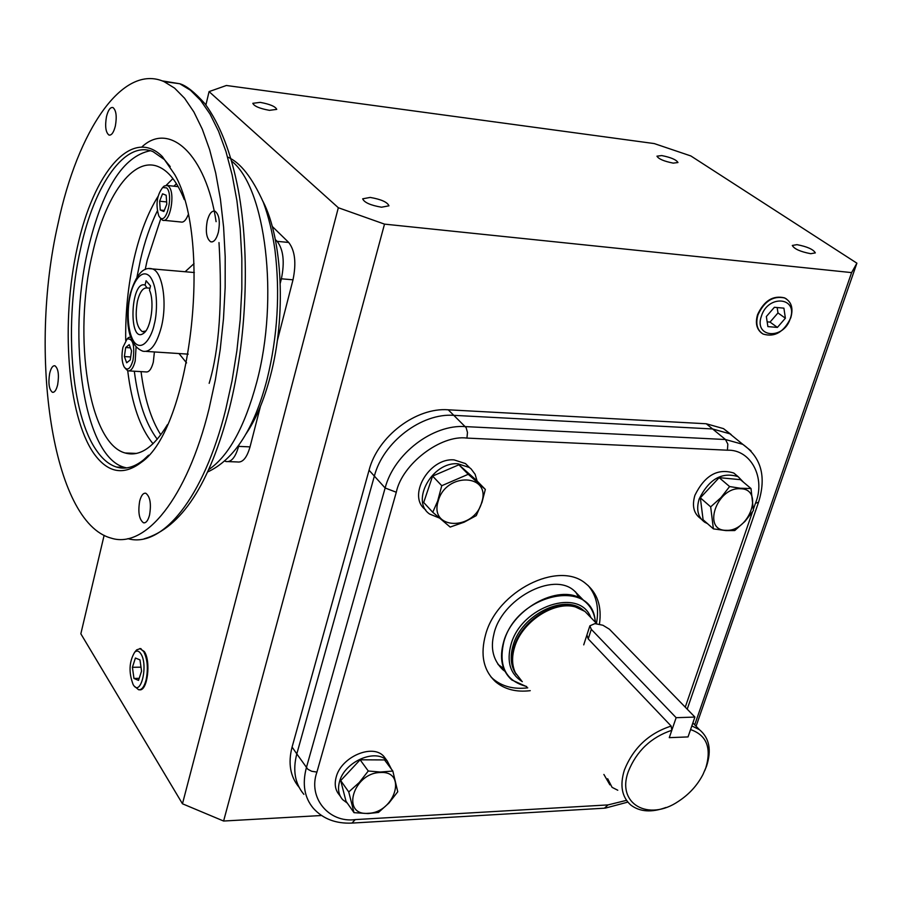 <?xml version="1.0" encoding="UTF-8"?>
<svg xmlns="http://www.w3.org/2000/svg" width="902" height="902" viewBox="0 0 902 902"><rect width="100%" height="100%" fill="white"/><g stroke="black" fill="none" stroke-linecap="round" stroke-linejoin="round"><path stroke-width="1.35" d="M135.548 651.188L136.676 649.857L140.295 648.628L143.655 651.515C147.533 659.125 148.334 668.63 146.079 680.052C144.252 686.772 141.772 690.019 138.637 689.771L134.635 686.411M133.146 684.595C128.569 672.486 129.076 661.696 134.68 652.225C136.822 650.308 138.863 650.804 140.802 653.702C148.548 664.932 140.768 697.257 133.349 684.911L133.146 684.595M139.979 659.881L135.401 658.032L132.414 667.3L133.958 678.451L138.525 680.39L141.558 671.088L139.979 659.881M141.005 667.164L132.414 667.3M133.958 678.451L139.19 678.349M757.962 314.899C764.265 301.234 773.115 295.585 784.503 297.942C791.426 301.527 793.512 308.146 790.783 317.786C783.917 332.128 774.683 337.551 763.081 334.044C757.128 330.2 755.425 323.807 757.962 314.899M761.412 316.106C768.087 294.199 798.371 297.108 790.253 318.643C783.703 340.201 753.52 337.81 761.412 316.106M767.884 326.603L777.4 327.415L785.383 318.214L783.906 308.157L774.39 307.289L766.35 316.546L767.884 326.603M777.4 327.415L770.026 322.093L777.975 312.938L785.383 318.214M767.162 321.856L770.026 322.093M777.975 312.938L777.163 307.537M726.178 530.308C701.891 530.906 716.662 486.922 740.35 488.737C764.456 488.692 749.517 531.876 726.178 530.308M729.605 486.55L740.373 488.253L751.005 488.523L740.452 479.672L719.142 477.654L729.605 486.55L721.036 497.554L710.675 506.856L713.392 528.876L703.098 519.744L700.335 497.825L719.142 477.654M751.005 488.523L753.429 510.509L745.075 521.3L734.758 530.545L725.941 530.601L713.392 528.876M700.335 497.825L710.675 506.856M701.316 519.18L700.572 518.515C693.717 513.576 691.823 505.83 694.912 495.277C704.71 475.422 717.665 468.003 733.8 473.043L737.464 476.109M743.519 482.243L738.129 476.673C721.983 471.645 708.983 479.086 699.151 498.986C696.051 509.574 697.934 517.331 704.789 522.269L707.439 523.588M481.713 502.38C474.328 531.03 428.856 530.184 438.192 501.129C445.78 471.847 491.522 473.618 481.713 502.38M432.757 512.268L437.684 501.016L441.755 485.716L432.599 476.076L458.904 464.789L475.952 479.864L485.332 489.403L482.006 502.29L476.267 515.617L464.135 522.19L450.166 527.061L432.757 512.268L423.703 502.482L432.599 476.076M441.755 485.716L468.228 474.294L458.904 464.789M468.228 474.294L485.332 489.403M425.699 509.844C406.723 496.675 428.845 457.539 454.112 459.896L465.477 463.583L469.66 467.732M477.09 481.014L475.117 474.283L471.081 468.893L469.322 467.484L457.934 463.797C432.453 461.452 410.286 501.095 429.645 514.061L439.285 517.985M609.876 784.83L603.889 774.446M607.677 778.753L612.075 787.345L617.78 790.242M380.272 772.529C407.693 770.432 394.963 812.792 368.264 813.3C340.663 815.96 353.122 772.834 380.272 772.529M378.49 812.431L368.061 813.559L354.012 812.668L345.996 801.235L340.708 780.591L360.112 759.8L384.534 759.924L392.832 771.052L397.759 791.764L388.92 803.073L378.49 812.431M354.012 812.668L348.747 791.956L359.21 782.541L368.287 771.007L380.306 772.033L392.832 771.052M348.747 791.956L340.708 780.591M368.287 771.007L360.112 759.8M340.415 796.443L339.344 794.91C335.318 790.265 334.259 784.345 336.175 777.141C341.08 756.913 372.616 743.338 383.824 756.383L386.248 759.631M391.423 769.158L387.24 760.961C376.021 747.905 344.406 761.547 339.479 781.808C337.551 789.024 338.6 794.966 342.636 799.612L347.304 803.107M786.533 299.024L784.593 297.885C773.104 295.078 764.095 300.648 757.579 314.618C755.166 322.871 756.519 329.038 761.66 333.12M139.551 689.793C147.454 691.473 151.209 661.2 144.286 651.515L139.799 648.538M661.764 155.572C670.964 157.422 676.365 159.733 677.966 162.529L673.219 163.127C663.973 161.278 658.561 158.966 656.96 156.17L661.764 155.572M796.973 244.656C807.313 246.663 813.435 249.414 815.329 252.898L810.718 253.699C800.333 251.692 794.2 248.941 792.306 245.457L796.973 244.656M370.203 197.425C381.196 199.353 387.443 202.149 388.954 205.825L381.512 207.212C370.474 205.284 364.194 202.488 362.683 198.812L370.203 197.425M260.204 102.366C269.923 104.158 275.437 106.492 276.745 109.379L269.427 110.337C259.663 108.544 254.127 106.199 252.819 103.313L260.204 102.366M384.511 224.124L851.612 272.607L856.9 263.181L690.864 155.956L654.254 143.576L226.379 85.487L209.072 91.609L338.329 207.731L384.511 224.124L223.606 821.034L182.463 803.783L338.329 207.731M856.9 263.181L696.085 726.257M694.709 724.825L851.612 272.607M321.495 815.509L223.606 821.034M731.206 434.606L723.494 428.619L706.266 423.76L448.238 409.801C416.138 407.23 377.69 436.388 369.053 470.235L292.079 747.082C287.918 763.25 290.252 776.645 299.069 787.266M182.463 803.783L80.842 633.802L104.125 535.337M205.904 104.982L209.072 91.609M228.431 461.61L237.316 461.948C242.649 462.827 246.889 457.799 250.034 446.873L260.419 406.464M277.252 341.024L293.003 279.812C296.442 263.046 295.01 250.598 288.708 242.458L272.224 226.402M753.508 508.92L755.436 503.305C765.911 478.319 751.163 449.309 727.418 450.199L466.932 438.09C440.841 434.505 401.999 464.135 396.294 492.244L316.929 772.078L311.652 771.266L307.841 769.259L296.803 753.903L374.364 476.098C383.079 442.127 421.685 412.812 453.875 415.348L712.614 428.969L729.876 433.817L738.637 440.954L729.876 433.817L712.614 428.969L453.875 415.348C421.685 412.812 383.079 442.127 374.364 476.098L296.803 753.903C292.586 770.218 294.954 783.703 303.895 794.346C294.954 783.703 292.586 770.218 296.803 753.903L292.079 747.082M275.324 239.549L277.151 241.341C283.397 249.504 284.806 261.986 281.39 278.797L280.251 283.239M238.962 444.979L238.602 446.389C235.467 457.359 231.25 462.399 225.962 461.52L224.846 461.069M580.46 597.135L574.427 590.957C553.208 570.831 500.813 599.537 493.811 634.523C490.338 648.628 493.304 660.332 502.718 669.611L504.973 671.347M498.005 664.424L503.699 668.506M579.118 597.801L575.51 591.802M522.326 681.664C510.194 674.053 506.417 661.662 511.006 644.49C521.198 606.212 579.603 587.089 590.81 617.498M526.554 686.467C505.74 680.976 498.197 666.059 503.891 641.705C516.947 592.761 593.584 577.415 595.207 622.042M690.56 729.583C706.627 735.141 711.712 747.893 705.826 767.827L703.008 774.412C697.359 785.338 689.184 794.29 678.518 801.292C648.47 821.936 616.258 803.93 628.288 771.605C636.541 751.039 651.052 737.261 671.821 730.282L669.284 737.656L688.023 736.923L690.56 729.583M691.834 725.918L699.4 729.673C709.355 737.881 711.746 750.024 706.582 766.08L704.721 770.703M666.003 807.47C651.594 812.736 639.845 811.913 630.746 805.001C621.816 796.962 619.685 785.315 624.376 770.049C633.272 747.95 648.865 733.292 671.156 726.065L671.821 730.282M521.615 680.852L515.38 672.757C511.964 665.405 511.693 656.915 514.568 647.32C521.739 621.906 554.02 600.619 575.386 606.933L584.924 611.409L590.156 616.821M586.931 634.929L588.217 638.909L671.156 726.065M514.163 669.78C511.592 662.869 511.603 655.111 514.208 646.52C521.311 621.343 553.287 600.258 574.461 606.505L579.636 608.365M526.779 686.726L511.727 679.928C501.816 670.817 499.133 658.077 503.688 641.717C513.125 606.888 562.172 582.241 583.944 600.709C590.663 605.885 594.497 613.078 595.444 622.29M527.76 687.843C513.779 689.5 502.234 686.535 493.112 678.924L490.835 676.748M530.252 690.673C516.248 692.353 504.692 689.387 495.57 681.777C483.404 670.423 480.089 654.649 485.648 634.433C497.239 591.114 558.158 560.469 585.364 583.267C597.361 592.749 602.051 606.392 599.424 624.173M588.149 585.533C596.526 595.467 599.3 608.061 596.47 623.338M316.929 772.078C307.638 797.695 328.892 823.165 355.23 819.602L608.027 804.911L626.495 800.356M149.98 288.189L147.037 287.952C143.023 287.546 139.833 291.921 137.454 301.099C134.793 316.895 136.405 327.065 142.291 331.632L145.763 331.011M145.075 285.077L146.09 280.736L150.521 285.911L149.495 290.275C154.794 301.539 151.108 328.407 143.621 333.278C128.231 345.071 130.249 279.744 145.075 285.077L147.037 287.952M176.442 183.692L173.939 186.195M157.286 211.057C150.397 224.981 144.794 241.172 140.498 259.652L137.014 276.925M186.579 362.908L178.991 353.55M209.095 408.629L215.364 379.821L220.201 349.638L223.493 318.654L225.162 287.49L225.196 256.766L223.595 227.078L220.392 198.992L215.702 173.026L209.625 149.631L202.296 129.178L193.896 111.983L184.583 98.25L174.571 88.103L164.029 81.62C122.503 63.151 77.583 130.734 57.999 223.865C28.188 353.494 52.057 522.483 111.126 538.111C144.985 549.239 186.985 498.907 209.095 408.629M218.363 232.242C216.401 239.312 213.83 242.491 210.651 241.781C206.468 238.556 205.34 231.555 207.268 220.787C209.208 213.684 211.79 210.482 215.014 211.192C219.186 214.428 220.302 221.452 218.363 232.242M149.552 515.031C148.052 520.623 146.023 523.205 143.486 522.788C139.122 519.496 137.859 512.246 139.697 501.05C141.197 495.423 143.226 492.819 145.797 493.247C150.138 496.54 151.401 503.801 149.552 515.031M57.66 384.714C56.319 390.115 54.571 392.641 52.406 392.28C49.035 389.529 48.11 383.226 49.666 373.383C50.997 367.948 52.756 365.423 54.943 365.784C58.314 368.535 59.216 374.849 57.66 384.714M115.377 125.919C113.697 132.538 111.544 135.582 108.916 135.029C105.681 132.346 104.858 126.246 106.47 116.708C108.139 110.055 110.303 107 112.953 107.541C116.189 110.236 117.001 116.358 115.377 125.919M170.241 166.622L164.412 159.586L153.036 151.649C125.265 139.754 94.428 184.38 80.594 248.67C63.884 321.755 70.525 414.311 96.818 450.932C102.749 459.411 109.311 464.778 116.516 467.056C125.299 469.716 134.319 467.304 143.587 459.84L148.593 455.183M162.383 156.61L174.785 174.65C213.052 241.06 190.39 429.555 141.163 462.455C123.416 475.906 107.586 472.84 93.695 453.266C67.267 414.988 60.637 322.262 77.29 247.452C93.549 172.327 132.098 126.257 162.383 156.61M150.386 150.724C123.191 156.091 102.411 188.958 88.046 249.335C66.725 339.569 84.021 456.694 124.318 467.326L126.607 467.901M167.422 424.673C153.599 447.651 139.494 457.088 125.119 452.984C88.61 443.333 72.78 336.694 92.286 254.465C104.97 196.129 133.113 156.001 158.346 166.667C168.494 170.828 177.142 181.809 184.301 199.635M160.736 218.791L147.206 260.238L145.199 269.529M141.05 371.624C144.478 398.425 151.051 419.498 160.793 434.843M134.319 371.229C138.141 401.311 145.797 423.996 157.275 439.251M185.124 271.739L194.031 263.61M162.834 187.368L164.243 186.015L167.287 185.474L168.663 186.432C175.777 192.724 170.038 224 162.507 220.178L159.958 217.596M159.778 217.337L158.786 215.882C155.527 204.731 156.824 195.272 162.676 187.526L166.656 187.898C173.793 194.471 166.487 225.568 159.778 217.337M163.927 220.314L180.817 221.993C183.512 222.715 185.925 220.37 188.078 214.958M159.62 201.214L162.552 193.817L166.16 195.238L166.814 204.111L163.86 211.519L160.263 210.042L159.62 201.214L166.656 201.935M164.288 210.448L160.263 210.042M136.067 347.146L135.199 361.003C133.338 368.084 130.88 371.365 127.836 370.835L125.186 368.275M129.121 370.914L145.865 371.917C148.954 372.436 151.446 369.177 153.317 362.13L154.4 351.949M133.022 360.18C130.44 368.929 127.486 371.173 124.149 366.911C121.77 361.894 121.364 355.377 122.931 347.349L127.069 339.005C132.944 338.16 134.928 345.218 133.022 360.18M127.362 338.701L130.486 336.717M126.675 362.784L124.397 356.561L125.66 347.518L129.223 344.654L131.534 350.889L130.249 359.977L126.675 362.784M130.677 356.955L124.397 356.561M125.66 347.518L130.395 347.834M245.648 434.448C255.807 419.689 264.083 400.127 270.465 375.784C286.238 316.546 282.597 239.334 263.001 201.45M609.414 629.213L602.897 625.244L594.914 623.62L589.874 625.819L591.306 629.348L676.139 717.688L669.284 737.656L688.023 736.923L694.901 717.067L609.414 629.213M676.139 717.688L694.901 717.067M396.294 492.244L385.131 487.993L369.053 470.235M466.932 438.09L467.484 432.464L466.12 427.638L448.238 409.801M751.028 450.876L742.808 444.348L725.479 439.522L706.266 423.76M238.602 446.389L250.034 446.873M293.003 279.812L281.39 278.797M277.151 241.341L288.708 242.458M516.181 674.279C510.791 666.454 509.777 656.803 513.137 645.325C521.379 615.108 563.964 593.708 582.805 609.808L583.932 610.71M685.261 707.157L752.46 511.953M355.23 819.602L351.972 823.086C335.882 823.808 323.029 818.903 313.4 808.372C304.436 797.706 302.091 784.165 306.364 767.737L385.131 487.993C393.982 453.774 432.926 424.143 465.319 426.601L725.479 439.522L727.835 444.122L727.418 450.199M755.436 503.305L758.548 502.222C766.531 476.763 761.288 457.472 742.808 444.348L723.494 428.619M608.027 804.911L604.419 808.192L352.671 823.052M154.276 324.235C152.303 334.924 143.328 352.434 134.454 342.467C126.066 330.707 127.644 304.82 130.328 295.405C132.199 285.088 140.791 267.195 149.901 276.44C158.617 287.715 157.106 314.651 154.276 324.235M161.39 326.896C156.655 344.553 150.476 352.659 142.866 351.205C126.224 344.88 125.513 315.756 130.035 294.593C135.807 274.839 143.271 266.282 152.438 268.931C162.529 271.66 167.479 302.801 161.39 326.896M149.078 268.627L194.347 272.539M127.847 538.652C161.92 548.529 203.717 498.366 225.725 409.474L232.04 380.802L236.888 350.743L240.18 319.906L241.837 288.877L241.837 258.276L240.18 228.713L236.922 200.74L232.141 174.875L225.962 151.559L218.532 131.185L210.019 114.047L200.594 100.347L190.446 90.223L179.769 83.739L162.168 80.876M142.144 146.71C169.305 121.409 205.994 153.983 216.097 221.666M218.994 242.57C222.535 302.621 219.265 349.536 209.163 383.327M208.486 469.784C228.522 456.322 244.577 427.244 256.653 382.527C279.372 298.246 265.56 187.21 231.656 161.165M172.913 178.596L166.216 185.293M157.985 196.478C147.928 212.669 139.99 233.235 134.184 258.175C128.129 284.84 125.31 312.261 125.716 340.449M127.723 370.801C131.771 403.87 140.205 428.191 153.024 443.761M591.306 629.348L588.217 638.909M141.016 648.639L140.295 648.628M134.68 652.225L136.676 649.857M140.757 689.658L140.047 689.703M733.8 473.043L738.129 476.673M465.477 463.583L469.322 467.484M383.824 756.383L387.24 760.961M140.577 689.714L139.945 689.726M699.4 729.673L692.871 722.93M596.842 623.733L584.924 611.409M574.461 606.505L575.386 606.933M583.244 610.259L583.977 610.733M583.944 600.709L574.427 590.957M495.57 681.777L493.112 678.924M687.211 709.164L758.537 502.267M627.826 802.103L605.197 808.147M144.072 331.756L142.291 331.632M188.225 354.148L146.225 351.419M145.504 331.361L143.621 333.278M144.072 538.844C181.268 527.929 209.726 484.408 229.446 408.268C246.798 339.434 250.204 254.285 238.286 189.905C231.284 153.306 220.201 124.623 205.047 103.854C194.731 92.297 186.308 85.6 179.769 83.739L164.029 81.62M227.608 157.049C240.236 162.36 252.165 177.502 263.407 202.488C268.559 216.57 272.393 232.299 274.918 249.685C280.24 292.992 277.624 336.22 267.071 379.347C254.251 428.709 234.373 459.614 207.437 472.073M212.139 241.928L210.651 241.781M144.703 522.81L143.486 522.788M53.297 392.325L52.406 392.28M109.965 135.153L108.916 135.029M143.587 459.84L141.163 462.455M116.516 467.056L124.318 467.326M125.119 452.984L136.518 453.424M167.287 185.474L178.201 186.658M162.676 187.526L164.243 186.015M127.069 339.005L128.569 337.483M583.729 644.862L589.874 625.819"/></g></svg>
